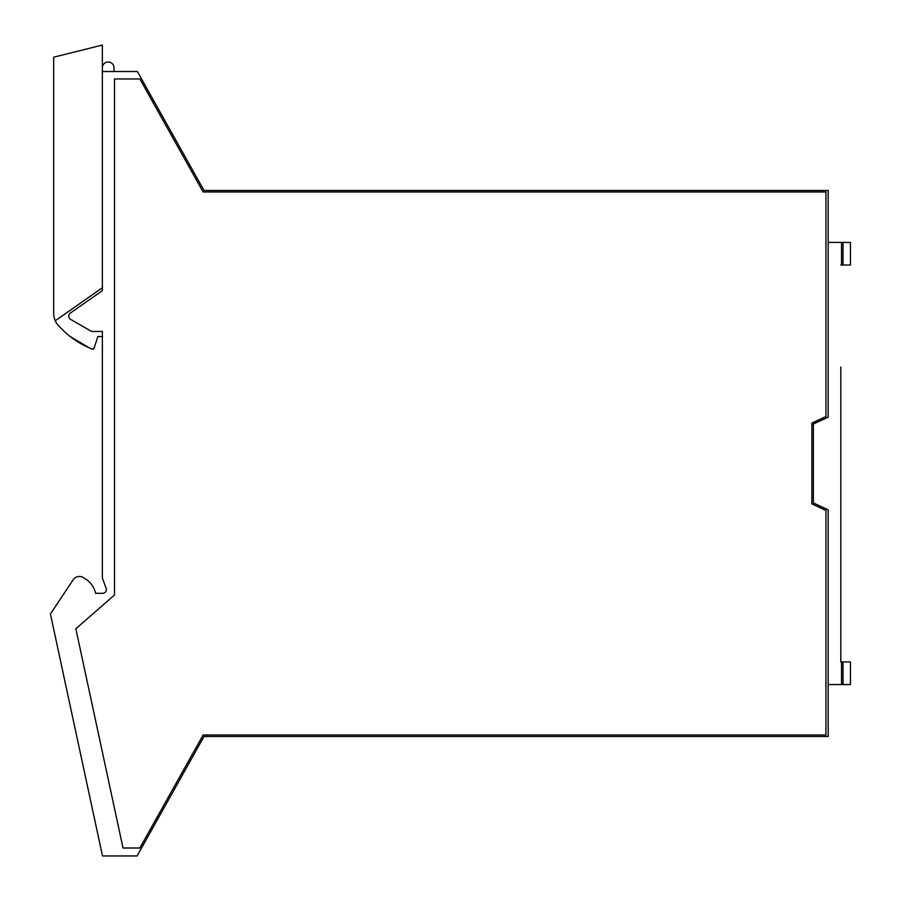 <?xml version="1.0" encoding="UTF-8"?>
<svg xmlns="http://www.w3.org/2000/svg" width="901" height="901" viewBox="0 0 901 901"><rect width="100%" height="100%" fill="white"/><g stroke="black" fill="none" stroke-linecap="round" stroke-linejoin="round"><path stroke-width="1.35" d="M55.254 320.756A18.549 18.549 0 0 1 53.677 313.255L53.677 57.191L102.376 45.05L102.376 71.528L137.391 71.528L204.009 190.471L828.188 190.471L828.188 417.107L813.344 424.033L813.344 502.927L828.188 509.842L828.188 736.489L204.009 736.489L137.098 855.95L102.489 855.95L50.557 614.617A1.487 1.487 0 0 1 50.771 613.491L73.161 579.793A7.456 7.456 0 0 1 84.176 578.228A22.255 22.255 0 0 1 95.585 593.308L102.635 593.308A3.705 3.705 0 0 0 106.127 588.33L102.376 578.037L102.376 331.422L91.508 331.422L70.582 319.348A3.705 3.705 0 0 1 70.312 313.097L102.376 290.64L102.376 287.757L55.254 320.756A18.549 18.549 0 0 0 60.04 327.243A89.019 89.019 0 0 0 89.176 347.831L70.233 336.535M102.376 67.812A5.823 5.823 0 0 1 108.199 62A5.823 5.823 0 0 1 114.022 67.823L114.022 71.528M102.376 71.528L102.376 290.64M110.44 598.534A11.871 11.871 0 0 0 110.485 598.501L114.506 594.987L110.44 598.534L114.506 594.987L114.506 78.95L139.846 78.95L203.13 191.958L825.958 191.958L825.958 416.51L811.857 423.087L811.857 503.873L825.958 510.45L825.958 735.002L203.13 735.002L139.846 848.01L123.02 848.01L75.842 628.763L110.485 598.501M152.427 98.378L204.009 190.471M141.434 848.213L204.009 736.489M840.791 367.034L840.791 661.931L843.021 661.931L843.021 684.557L828.188 684.557M840.791 265.029L850.443 265.029L850.443 242.403L843.021 242.403L843.021 265.029M828.188 242.403L843.021 242.403M840.791 661.931L840.791 559.926M843.021 684.557L850.443 684.557L850.443 661.931L843.021 661.931M841.534 684.557L841.534 661.931M841.534 242.403L841.534 265.029M850.443 684.557L850.443 661.931M94.087 348.203L92.071 349.104A1.487 1.487 0 0 0 94.087 348.203L97.871 336.535L94.087 348.203L92.071 349.104L89.176 347.831M97.871 336.535L102.376 336.535L102.376 331.422"/></g></svg>
